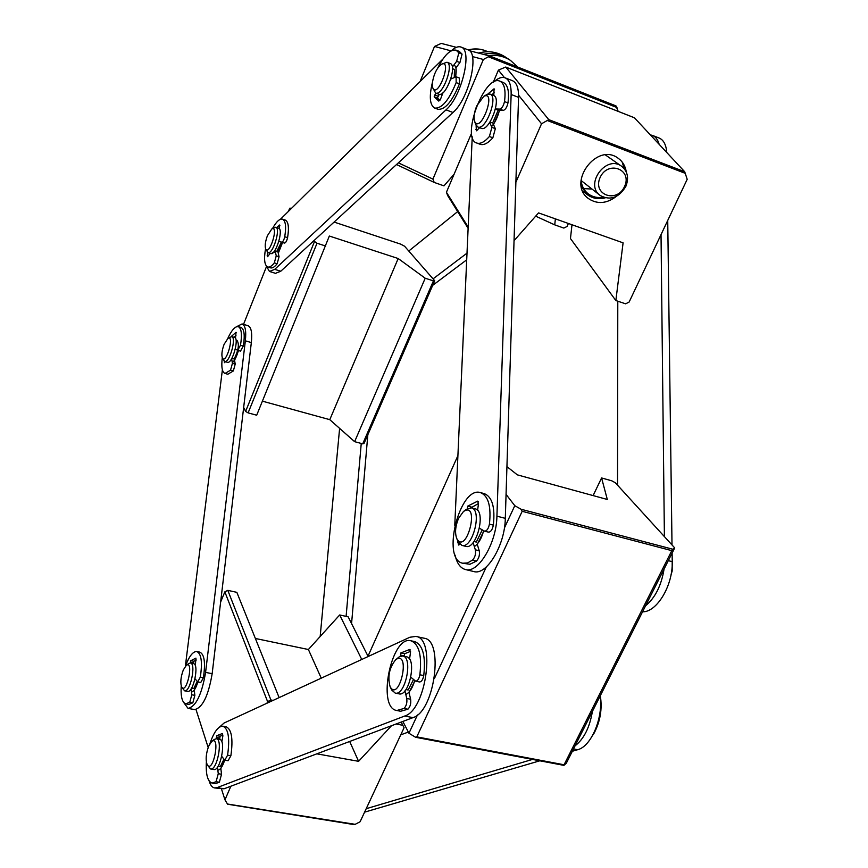 <?xml version="1.0" encoding="UTF-8"?>
<svg xmlns="http://www.w3.org/2000/svg" width="868" height="868" viewBox="0 0 868 868"><rect width="100%" height="100%" fill="white"/><g stroke="black" fill="none" stroke-linecap="round" stroke-linejoin="round"><path stroke-width="1.3" d="M555.379 218.866L554.739 224.866L563.842 228.078L567.054 226.472L568.41 223.477M396.524 164.519L434.195 182.421L443.971 185.861L454.105 174.197M398.358 162.837L432.926 179.112L434.195 182.421M420.079 81.549L434.51 46.449L451.067 50.865M472.409 56.561L483.378 59.491L432.926 179.112M535.664 216.175L554.739 224.866M434.51 46.449L441.259 43.411L456.362 47.328M469.447 50.724L489.791 55.997L483.378 59.491M618.168 111.354L615.987 105.907L489.823 56.019M571.99 224.747L570.46 238.548L615.846 300.545L625.611 303.822L629.126 302.042L687.196 179.307L684.7 171.756L548.771 119.643L541.534 123.777L515.874 182.237M541.534 123.777L518.565 95.198M504.438 77.61L498.406 70.113L505.719 67.042L634.313 117.744M468.178 227.08L446.423 192.262L471.606 133.075M493.219 82.297L498.406 70.113M514.04 240.686L538.551 212.91L623.094 242.845L615.846 300.545M684.7 171.756L634.443 117.798M468.112 228.338L447.704 195.626L446.423 192.262M548.771 119.643L505.827 67.118M616.313 196.428C606.591 203.73 597.325 204.457 588.493 198.598C566.5 183.267 596.739 141.831 618.179 158.258C622.703 161.524 625.405 166.103 626.284 172.005M346.104 616.378L361.251 443.461M351.573 623.582L367.837 434.727M339.616 428.369L320.173 636.504M457.675 211.597L408.774 251.026M433.056 278.856L467.006 253.152M432.687 285.355L466.702 259.825M183.593 702.364L188.052 708.386C195.929 706.606 201.767 694.617 205.586 672.396L245.351 340.831C246.371 330.936 245.275 325.305 242.063 323.938L236.422 326.78M188.052 708.386L194.584 709.59C202.515 707.832 208.374 695.865 212.161 673.687L251.34 342.567C252.338 332.683 251.221 327.052 247.977 325.684L242.063 323.938M222.392 369.822L185.351 666.298M234.577 360.383L238.559 350.553M194.291 690.32L198.11 681.966M209.145 780.983C210.381 785.16 212.193 787.471 214.591 787.938L217.033 787.645L404.727 716.024C426.199 709.948 435.964 638.056 415.88 636.418L409.891 637.242L224.096 723.011L219.42 727.156M214.591 787.938L224.02 788.795L412.984 717.63C434.597 711.608 444.242 639.879 424.007 638.197L415.88 636.418M408.991 692.469L414.947 680.772M220.841 768.571L224.899 760.184M455.071 555.086C456.904 563.299 460.344 568.106 465.378 569.516C478.138 573.846 496.55 543.26 496.919 516.167L511.144 94.493C511.317 85.238 509.31 79.693 505.122 77.838C501.802 76.666 497.917 78.109 493.48 82.145M465.378 569.516L473.689 571.524C486.547 575.875 505.002 545.386 505.306 518.348L518.554 97.357C518.706 88.113 516.666 82.568 512.446 80.691L505.122 77.838M472.235 136.786L454.778 525.281M493.523 124.591L499.686 110.312M477.27 544.42L483.899 530.836M266.118 265.695L269.471 271.467L274.722 269.351L446.011 109.867C461.754 96.522 472.876 49.823 461.016 47.067C458.315 46.102 455.103 47.317 451.382 50.702M269.471 271.467L275.481 273.333L280.765 271.239L452.977 112.482C468.807 99.212 479.885 52.59 467.939 49.801L461.016 47.067M442.908 59.046L280.418 219.278M455.776 76.731L456.069 67.682M278.292 253.217L282.556 242.53M659.148 144.316C657.857 139.661 655.622 136.688 652.443 135.408L650.36 134.887M666.776 152.518C666.125 144.728 663.575 139.9 659.137 138.023L652.443 135.408M617.788 301.196L617.539 485.179M645.564 605.81C655.21 597.792 661.373 585.542 664.063 569.05M642.537 611.821C656.87 612.298 673.025 585.412 672.233 561.672L672.114 553.057M664.4 536.608L661.025 234.61M672.006 544.963L667.731 220.429M575.083 745.818C583.904 738.994 589.676 727.525 592.399 711.413M572.337 751.265L577.632 749.713C591.195 746.545 603.358 717.782 600.189 695.93M408.34 732.071L400.756 734.838M364.582 812.155L539.82 760.802M366.198 808.705L532.507 759.413M482.261 529.881L476.282 542.077L473.939 541.491M483.65 530.684C481.556 538.475 478.463 543.769 474.34 546.59M458.597 518.283L463.458 511.523C480.644 500.228 466.485 556.496 456.687 538.41C454.745 532.724 455.385 526.008 458.597 518.283M463.458 511.523L466.181 509.386L471.302 507.845C482.608 509.69 472.702 549.108 461.852 545.386L458.065 541.599L456.687 538.41M471.302 507.845L475.187 508.854C486.525 510.709 476.63 550.084 465.747 546.352L461.852 545.386M390.133 686.783L391.674 689.897L395.19 693.087L399.041 693.857C409.327 696.895 417.15 657.998 406.528 656.826L402.709 656.013L399.313 656.772L395.613 659.788C389.255 667.839 387.432 676.834 390.133 686.783C399.193 702.635 410.944 651.543 396.502 659.137L395.613 659.788M405.931 689.55L408.134 690.006L413.504 679.535M405.812 694.476C409.544 692.697 412.517 688.064 414.709 680.566M409.75 657.694L408.578 657.966M395.19 693.087C405.443 696.114 413.287 657.185 402.709 656.013M207.246 764.86L210.555 768.972L213.821 769.525C220.429 771.424 226.439 739.699 219.571 739.33L216.327 738.744L214.168 739.493L211.727 741.456L208.743 746.013C205.922 753.771 205.423 760.053 207.246 764.86C213.224 774.115 220.722 734.762 211.727 741.456M218.15 766.119L220.363 766.498L223.933 759.337M217.835 770.187C220.363 769.84 222.642 766.487 224.671 760.129M222.154 740.111L221.232 740.621M210.555 768.972C217.141 770.86 223.163 739.113 216.327 738.744M181.705 687.098L184.569 690.809L187.618 691.384C193.336 693.185 199.466 664.009 193.466 663.608L190.428 663L188.681 663.553L186.305 665.344L183.3 669.966C180.696 677.181 180.164 682.899 181.705 687.098C186.685 695.051 194.107 659.821 186.305 665.344M191.633 688.042L193.868 688.476L197.177 681.478M191.492 692.067C193.835 691.557 195.973 688.172 197.893 681.923M184.569 690.809C190.255 692.61 196.396 663.402 190.428 663M222.392 358.039L224.66 361.511L227.449 362.292C232.201 364.321 239.59 338.216 234.479 337.435L231.702 336.621L227.948 338.379L224.107 344.325C221.926 350.357 221.351 354.925 222.392 358.039C226.114 365.07 234.805 334.354 227.948 338.379M231.843 358.343L234.154 358.994C238.483 350.379 239.449 344.184 237.051 340.419M232.32 362.694C234.729 360.6 236.747 356.542 238.353 350.498M224.66 361.511C229.402 363.529 236.79 337.402 231.702 336.621M265.662 248.953L267.93 252.631L270.74 253.521C275.644 255.789 283.879 229.13 278.574 228.132L275.764 227.221L271.836 228.924L267.42 235.705C265.293 241.543 264.707 245.959 265.662 248.953C269.384 256.494 279.127 224.899 271.836 228.924M276.686 251.546L281.395 242.183M277.793 251.894L282.111 242.302M267.93 252.631C272.812 254.899 281.048 228.208 275.764 227.221M432.373 82.851L432.731 87.809C437.602 99.744 452.825 58.568 441.411 64.254C436.788 67.975 433.783 74.171 432.373 82.851M432.731 87.809L435.584 93.017L438.828 94.243C445.718 97.78 457.696 65.512 450.199 63.494L446.955 62.236L441.411 64.254M454.279 77.36L454.463 69.418L452.478 68.659M440.987 94.091L441.964 95.328M455.516 76.775C456.796 70.21 456.264 66.261 453.931 64.948M435.584 93.017C442.452 96.543 454.42 64.232 446.955 62.236M476.738 105.939C474.232 112.189 473.494 117.245 474.525 121.108C480.232 135.169 497.223 89.578 483.715 96.37L476.738 105.939M474.525 121.108L475.61 124.308L477.823 126.988L481.252 128.28C489.216 132.251 502.116 97.758 493.501 95.415L490.062 94.091L486.623 94.666L483.715 96.37M489.997 122.052L492.623 123.039L498.178 110.182L495.411 109.129M491.559 126.641C495.454 122.062 498.156 116.203 499.675 109.097M477.823 126.988C485.744 130.959 498.655 96.424 490.062 94.091M267.735 266.986L270.545 267.865C272.389 268.375 274.592 266.997 277.152 263.742L279.062 256.722L278.01 251.97L275.189 251.069L276.241 255.832L274.321 262.863C271.771 266.118 269.568 267.496 267.735 266.986C264.469 265.293 263.742 259.196 265.554 248.693M272.53 228.512C276.295 221.687 279.604 218.573 282.469 219.159C285.615 220.732 286.375 226.591 284.737 236.747C283.934 240.111 282.914 241.912 281.688 242.161L279.029 241.423L281.85 242.335M282.078 242.4L284.52 243.073C285.746 242.823 286.765 241.022 287.579 237.658C289.207 227.514 288.436 221.655 285.268 220.071L282.469 219.159M279.431 228.848L279.637 225.007L276.805 227.557M267.518 252.414L267.431 256.689L270.317 253.38M271.5 253.543L275.189 251.069M473.103 542.576L475.328 549.802C476.011 553.86 475.078 557.289 472.528 560.11L467.451 562.974L462.698 563.224C441.118 559.426 459.736 485.657 480.471 492.601C488.348 495.845 491.331 506.359 489.422 524.142C488.456 528.731 486.829 531.064 484.55 531.151L479.483 528.265M488.076 531.986L488.467 532.149C490.756 532.062 492.384 529.73 493.349 525.151C495.248 507.389 492.243 496.876 484.322 493.632L480.471 492.601M462.698 563.224L469.946 564.265L476.445 561.075C478.995 558.254 479.928 554.826 479.244 550.779L477.183 544.138M471.042 507.791L478.496 503.505M477.574 510.406L478.463 503.82L477.671 501.14L467.733 506.109L467.266 508.626M457.827 541.057L458.575 545.028L459.942 544.355M671.051 574.681L672.168 571.035L672.201 559.014M592.811 735.087L593.712 733.905C600.233 721.818 602.435 709.091 600.309 695.691M450.796 79.075L456.112 76.775L456.156 82.59C448.951 100.265 441.79 108.75 434.684 108.055C429.758 105.126 429.009 96.554 432.427 82.352M437.656 68.171C444.286 55.107 450.427 49.107 456.091 50.16L458.825 52.829L456.666 61.302L452.326 67.086M455.917 67.888L459.921 62.572L462.069 54.109L459.324 51.429L456.091 50.16M434.684 108.055L437.917 109.26C445.056 109.976 452.228 101.502 459.432 83.849L459.389 78.044L456.112 76.775M439.892 100.352L437.396 98.008L439.251 94.352M436.007 93.169L434.174 96.793L438.774 101.089L440.64 98.919L442.875 92.865M404.933 690.841L406.756 698.458C407.287 702.679 406.376 705.999 404.043 708.44L396.806 710.501C376.549 707.876 391.435 635.05 410.9 640.779C419.016 644.034 422.011 655.373 419.873 674.772C419.016 678.928 417.616 681.065 415.674 681.174L410.868 677.279M415.674 681.174L419.548 681.966C421.501 681.857 422.9 679.731 423.747 675.586C425.873 656.197 422.857 644.87 414.709 641.604L410.9 640.779M396.806 710.501L400.647 711.261L407.917 709.21C410.249 706.769 411.161 703.438 410.629 699.239L408.926 692.197M404.249 656.349L404.662 653.734L410.564 651.358M409.544 659.159L410.499 652.378L409.707 649.47L400.875 652.92L400.636 656.154M391.175 688.877L392.282 690.928M489.715 122.475L491.885 127.368L489.389 136.504C484.539 142.005 480.34 144.186 476.792 143.046C460.517 138.652 484.452 73.943 499.859 81.158C504.427 83.404 505.968 90.218 504.492 101.589C503.494 105.939 501.921 108.446 499.773 109.097L495.444 108.977M499.425 110.301L503.234 110.42C505.393 109.759 506.966 107.263 507.964 102.923C509.429 91.552 507.878 84.749 503.288 82.493L499.859 81.158M476.792 143.046L480.21 144.305C483.78 145.455 487.99 143.285 492.85 137.795L495.335 128.659L493.404 124.319M491.863 94.786L494.207 92.648M493.794 95.545L494.087 88.796L487.718 94.156M476.12 125.437L476.358 130.818L479.678 127.694M217.477 767.138L218.269 773.692L216.089 781.71L212.096 783.077C207.636 781.536 205.727 774.538 206.367 762.104M209.893 743.735C213.875 731.974 218.226 726.136 222.913 726.201C228.403 728.708 229.955 738.364 227.59 755.182L224.801 760.162L221.731 756.386M224.801 760.162L228.078 760.726L230.877 755.757C233.232 738.95 231.658 729.294 226.147 726.798L222.913 726.201M212.096 783.077L215.351 783.62L219.354 782.252L221.535 774.245L220.808 768.288M219.756 739.373L220.005 736.248L222.946 735.109M221.85 741.923L222.848 735.999L222.425 733.514L216.794 735.673L216.533 738.787M231.637 358.701L232.418 363.312L230.552 370.18L225.018 373.457C222.089 372.144 221.177 366.925 222.284 357.8M227.742 338.52C231.572 330.176 235.076 326.216 238.255 326.639C241.499 328.245 242.237 334.462 240.479 345.269L237.691 350.314L235.282 349.088M237.778 350.325L240.49 351.106L243.279 346.082C245.036 335.276 244.288 329.07 241.022 327.453L238.255 326.639M225.018 373.457L227.796 374.238L233.34 370.961L235.217 364.104L234.523 360.09M234.002 337.294L235.966 335.525M235.467 338.336L236.053 332.325L231.138 336.589M224.237 361.294L224.476 362.672L225.485 361.739M191.134 688.845L191.795 694.78L189.767 702.234L185.785 703.85C182.128 702.548 180.609 696.57 181.228 685.926M185.394 666.244C189.126 656.262 192.924 651.369 196.797 651.532C201.376 653.702 202.548 662.23 200.313 677.116L197.687 681.89L195.018 678.765M197.687 681.89L200.768 682.476L203.383 677.713C205.618 662.837 204.425 654.32 199.824 652.139L196.797 651.532M185.785 703.85L188.833 704.415L192.826 702.809L194.855 695.366L194.258 690.038M193.564 663.629L193.868 661.264L196.309 660.016M195.311 665.778L195.951 658.128L190.851 660.667L190.537 663.022M507.671 58.568L505.035 56.832C497.038 51.755 488.185 50.496 478.485 53.067M483.281 54.315C492.275 52.492 500.435 53.935 507.758 58.623C500.435 53.935 492.275 52.492 483.281 54.315M488.467 55.66C496.594 54.597 503.939 56.192 510.514 60.434L517.708 67.042M506.934 466.637L517.328 474.85L607.307 499.469L601.589 477.953L593.115 495.585M369.204 656.024L368.596 654.852L457.903 455.657M504.373 528.08L514.789 505.686L506.055 494.369M402.871 721.438L408.947 733.254L417.465 714.939M434.358 678.624L486.275 566.988M601.589 477.953L611.756 480.796L615.325 482.749L674.707 547.914L566.348 763.167L563.929 765.37L564.07 764.773L416.792 736.867L415.642 737.29L408.947 733.254M416.792 736.867L522.178 511.295L671.799 550.648L672.819 549.238L521.125 509.266L522.178 511.295M521.125 509.266L514.789 505.686M674.707 547.914L672.819 549.238M564.07 764.773L671.799 550.648M262.429 401.168L329.786 419.667L398.184 258.523L329.341 236.031L256.7 415.208L248.107 412.886L317.015 243.235L313.706 240.87M329.786 419.667L354.621 441.671L425.211 278.227L398.184 258.523M354.621 441.671L362.716 443.863L433.425 280.885L425.211 278.227M362.716 443.863L364.05 443.439L434.694 280.733L433.425 280.885M400.647 244.125L334.093 222.078L400.647 244.125L404.575 246.219L434.694 280.733M290.509 209.329L289.695 208.222L291.648 208.19M243.517 324.372L266.357 266.91M288.447 211.347L289.695 208.222M243.658 407.45L245.611 411.399L314.39 241.803M245.611 411.399L248.107 412.886M325.76 246.056L317.015 243.235M349.685 741.467L358.592 761.323L391.511 725.713M361.761 659.463L339.681 614.967L308.39 649.514L321.247 678.158M316.863 753.836L358.592 761.323M308.39 649.514L255.366 638.468M227.807 590.359L224.845 591.857L267.604 701.637L270.892 699.955L227.807 590.359L236.845 592.345L279.127 697.612M270.892 699.955L273.127 700.378M221.514 789.077L224.964 799.84L230.877 786.213M266.899 703.254L267.604 701.637M224.845 591.857L220.635 602.012M196.016 709.568L208.168 747.467M401.2 722.067L404.065 727.753L360.101 821.757L355.164 824.329L227.655 804.05M227.275 803.703L224.964 799.84M339.681 614.967L348.166 616.833L368.162 656.501M396.079 723.999L402.828 725.29M353.667 824.361L355.164 824.329M622.182 162.045L624.146 168.576M603.184 197.21C597.499 198.154 592.497 197.025 588.178 193.814C584.055 190.526 581.679 186.034 581.039 180.338M605.191 197.871C598.486 199.553 592.562 198.512 587.43 194.736L581.354 186.533M600.255 195.517C584.186 184.515 606.179 154.341 621.672 166.32C627.694 171.332 629.083 178.038 625.817 186.457C618.873 197.774 610.356 200.801 600.255 195.517L581.05 180.479M624.58 186.436C616.931 203.698 592.226 194.909 600.092 177.539C607.85 160.027 632.631 169.227 624.58 186.436M591.705 189.029L583.643 188.616M488.706 56.887L616.985 107.567M547.784 120.695L685.449 173.405M251.34 342.567L245.351 340.831M212.161 673.687L205.586 672.396M412.984 717.63L404.727 716.024M224.02 788.795L217.033 787.645M518.554 97.357L511.144 94.493M505.306 518.348L496.919 516.167M452.977 112.482L446.011 109.867M280.765 271.239L274.722 269.351M672.233 561.672L668.295 560.652M577.632 749.713L573.52 748.91M284.737 236.747L287.579 237.658M274.321 262.863L277.152 263.742M276.241 255.832L279.062 256.722M281.688 242.161L284.52 243.073M279.203 225.192L279.876 225.409M267.181 255.485L268.364 255.865M271.944 253.391L272.606 253.597M489.422 524.142L493.349 525.151M472.528 560.11L476.445 561.075M475.328 549.802L479.244 550.779M477.042 501.237L478.17 501.53M467.733 506.109L471.574 507.107M457.74 542.793L458.857 543.075M458.825 52.829L462.069 54.109M456.156 82.59L459.432 83.849M456.666 61.302L459.921 62.572M434.651 94.938L437.873 96.153M434.174 96.793L437.396 98.008M419.873 674.772L423.747 675.586M404.043 708.44L407.917 709.21M406.756 698.458L410.629 699.239M409.295 649.524L410.076 649.687M400.875 652.92L404.662 653.734M400.289 655.101L404.076 655.904M504.492 101.589L507.964 102.923M489.389 136.504L492.85 137.795M491.885 127.368L495.335 128.659M499.773 109.097L503.234 110.42M493.208 89.122L494.532 89.632M475.892 129.462L477.584 130.091M227.59 755.182L230.877 755.757M216.089 781.71L219.354 782.252M218.269 773.692L221.535 774.245M216.794 735.673L220.005 736.248M216.316 737.431L219.528 738.006M240.479 345.269L243.279 346.082M230.552 370.18L233.34 370.961M232.418 363.312L235.217 364.104M235.695 332.466L236.27 332.628M200.313 677.116L203.383 677.713M189.767 702.234L192.826 702.809M191.795 694.78L194.855 695.366M190.851 660.667L193.868 661.264M190.407 662.295L193.423 662.892M468.47 50.051C475.317 48.293 481.773 48.858 487.838 51.744M615.987 105.907L489.802 56.008M505.719 67.042L634.367 117.744M273.594 252.1L274.255 252.317M272.693 253.564L272.031 253.358M488.467 532.149L484.55 531.151M240.49 351.106L237.691 350.314M507.758 58.623L510.514 60.434M415.642 737.29L563.929 765.37M354.025 824.589L227.676 804.235M587.43 194.736L582.754 191.123M605.419 154.949L621.672 166.32M468.178 49.899C475.1 48.152 481.653 48.771 487.849 51.744"/></g></svg>

